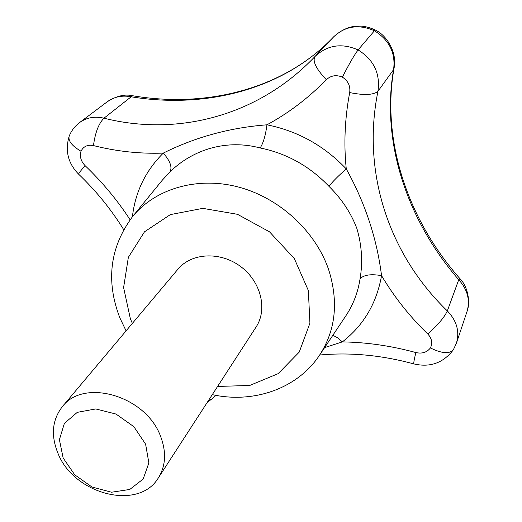 <?xml version="1.0" encoding="UTF-8"?>
<svg xmlns="http://www.w3.org/2000/svg" width="522" height="522" viewBox="0 0 522 522"><rect width="100%" height="100%" fill="white"/><g stroke="black" fill="none" stroke-linecap="round" stroke-linejoin="round"><path stroke-width="0.78" d="M62.288 406.736L177.943 269.189C191.424 252.805 220.18 251.232 240.466 266.403C260.909 281.365 267.819 309.324 256.093 327.007L158.388 477.839C165.813 465.794 166.525 451.908 160.515 436.177C145.873 395.78 83.605 377.817 62.288 406.736C52.096 419.995 50.686 435.596 58.066 453.54C74.196 494.608 138.793 511.123 158.388 477.839M145.612 444.189L133.86 426.676L115.995 414.05L95.741 408.948L77.302 412.334L64.382 423.362L59.404 439.674L63.149 457.996L74.744 474.818L91.944 486.987L111.512 492.226L129.769 489.46L143.145 479.065L148.874 462.929L145.612 444.189M375.37 30.067L375.377 30.067C386.972 35.392 397.32 52.774 394.077 68.088L393.568 69.635L377.954 91.291C373.621 95.03 364.199 95.461 349.688 92.583C344.827 118.344 343.685 143.791 346.269 168.913C365.146 203.006 376.904 238.58 381.549 275.642C370.972 273.802 363.808 274.859 360.063 278.8C362.881 262.148 361.837 245.438 356.931 228.675C351.065 213.009 341.727 198.889 328.925 186.315C332.553 181.676 338.334 175.875 346.269 168.913C324.103 145.645 297.664 130.95 266.944 124.817C265.581 135.381 263.323 143.093 260.158 147.967C227.507 139.211 193.721 148.731 169.97 171.895C172.456 167.314 170.231 161.05 163.288 153.103C195.489 137.058 230.039 127.629 266.944 124.817C288.464 113.196 308.261 98.156 326.341 79.703C330.968 75.442 336.318 74.594 342.399 77.145C349.074 63.997 354.314 54.921 358.105 49.929C373.817 59.789 380.434 73.576 377.954 91.291C361.296 173.311 389.582 255.219 447.341 310.923C456.776 320.769 459.804 331.535 456.411 343.228L453.337 349.825C449.338 354.131 441.697 353.498 430.409 347.939C432.758 343.032 431.857 338.354 427.701 333.917C437.671 325.245 444.215 317.585 447.341 310.923L458.734 279.74L459.96 278.683C467.882 286.487 470.642 302.408 466.994 311.588L466.994 311.588C470.315 300.176 467.562 289.56 458.734 279.74C407.225 220.415 380.864 142.062 393.568 69.635C395.78 53.1 389.405 40.142 374.431 30.765L375.37 30.067C360.337 23.007 346.438 25.252 333.688 36.801L314.897 56.598C327.314 44.983 341.714 42.758 358.105 49.929L374.431 30.765C358.868 23.953 345.283 25.963 333.682 36.808L333.682 36.808C284.542 88.72 207.221 109.242 131.511 96.838C122.357 95.063 114.305 96.681 107.356 101.692L79.527 122.605C86.541 117.541 94.691 116.073 103.982 118.187C98.717 123.453 95.206 132.581 93.464 145.579C87.67 144.457 83.513 146.336 80.995 151.223C72.043 145.971 68.088 140.992 69.139 136.281C64.904 150.806 68.088 163.458 78.685 174.237C96.218 191 111.212 209.459 123.668 229.615M427.701 333.917C409.613 316.417 394.227 296.992 381.549 275.642C376.649 303.341 363.573 325.428 342.341 341.897L337.545 337.721L332.847 335.287M79.527 122.605C74.803 126.233 71.357 130.748 69.185 136.151L69.139 136.281M319.653 355.025C350.132 352.187 381.536 355.149 413.861 363.912C413.483 363.508 414.148 359.723 415.858 352.552C391.148 345.832 366.64 342.275 342.341 341.897L324.612 347.606M107.356 101.692C116.53 95.944 124.928 93.953 132.536 95.722L103.982 118.187C177.336 136.692 258.064 116.289 314.897 56.598C312.397 61.322 316.215 69.021 326.341 79.703M132.366 323.392L130.363 318.759L123.603 287.57L128.366 257.307L144.503 231.807L170.355 214.601L202.797 208.363L237.497 214.314L269.541 231.859L294.317 258.553L308.352 290.513L309.924 323.17L299.243 352.089L278.154 373.654L249.705 385.464L217.589 386.443M360.063 278.8C357.942 292.437 353.211 304.77 345.871 315.79L319.621 355.084C335.731 330.093 338.732 301.579 328.612 269.541C315.334 230.809 278.931 197.512 237.849 186.876C196.735 176.266 155.132 188.86 132.51 216.656L162.407 180.057L169.97 171.895M207.273 402.364L211.58 399.16L208.304 400.772M80.995 151.223C79.533 156.463 80.897 161.265 85.093 165.644C80.59 170.811 78.457 173.676 78.685 174.237M430.409 347.939C426.944 352.409 422.096 353.949 415.858 352.552M132.399 216.793C135.244 191.998 145.54 170.772 163.288 153.103C139.752 153.912 116.478 151.406 93.464 145.579M260.158 147.967C286.761 153.396 309.683 166.179 328.925 186.315M342.399 77.145C348.122 80.89 350.556 86.032 349.688 92.583M85.093 165.644C102.319 182.119 117.32 200.154 130.089 219.742M211.58 399.16L215.971 395.363M453.337 349.825C443.25 362.992 430.089 367.69 413.861 363.912M132.51 216.656C109.901 247.18 105.672 280.888 119.825 317.781L126.083 330.863M212.278 394.639C253.248 403.734 297.279 388.949 319.621 355.084M459.96 278.683C407.486 219.305 381.125 139.948 394.077 68.088M132.536 95.722C207.971 108.648 285.364 88.068 333.688 36.801M466.994 311.588L456.411 343.228"/></g></svg>
